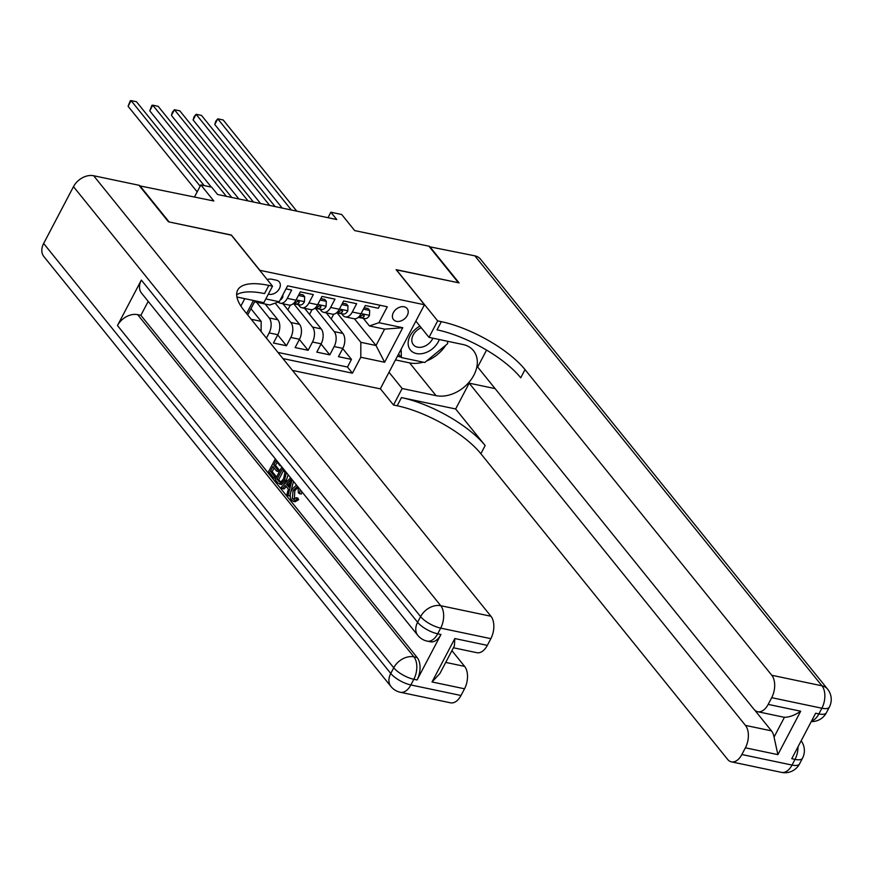 <?xml version="1.0" encoding="UTF-8"?>
<svg xmlns="http://www.w3.org/2000/svg" width="873" height="873" viewBox="0 0 873 873"><rect width="100%" height="100%" fill="white"/><g stroke="black" fill="none" stroke-linecap="round" stroke-linejoin="round"><path stroke-width="1.31" d="M404.123 306.794A8.774 6.384 141.1 0 0 394.629 310.733A8.774 6.384 141.1 0 0 393.483 319.573A8.774 6.384 141.1 0 0 396.484 321.34A8.774 6.384 141.1 0 0 405.978 317.401A8.774 6.384 141.1 0 0 407.134 308.562A8.774 6.384 141.1 0 0 404.123 306.794M292.477 370.414L380.29 388.867L424.453 304.753L259.674 270.281M424.453 304.753L396.113 269.648L458.412 282.743L428.905 246.186L354.678 230.581L341.692 214.496L330.856 212.215L327.986 217.693M139.385 185.796L213.82 200.986L200.834 184.901L194.515 196.927M231.345 235.175L169.111 221.949L139.593 185.392M379.919 305.234L378.325 308.256L365.329 305.528L360.975 313.822L352.299 312.01A10.967 6.46 101.9 0 1 345.326 316.888A10.967 6.46 101.9 0 1 342.805 315.251L341.572 313.723A20.974 12.364 101.9 0 0 341.594 313.745M352.299 312.01L356.653 303.706L343.656 300.978L339.302 309.271L330.627 307.449A10.967 6.46 101.9 0 1 323.654 312.327A10.967 6.46 101.9 0 1 321.133 310.69L319.9 309.173M330.627 307.449L334.992 299.155L321.984 296.416L317.63 304.721L308.966 302.898A10.967 6.46 101.9 0 1 301.982 307.776A10.967 6.46 101.9 0 1 299.461 306.139L298.228 304.612A20.974 12.364 101.9 0 1 298.206 304.612M308.966 302.898L313.32 294.605L300.312 291.866L295.958 300.17A10.967 6.46 101.9 0 1 288.985 305.048L280.309 303.226A10.967 6.46 101.9 0 1 278.258 302.091M265.152 304.033L277.865 319.78A10.967 6.46 101.9 0 1 277.81 334.719L273.456 343.024L286.464 345.752L277.712 334.916M282.95 303.782L299.537 324.33A10.967 6.46 -78.1 0 1 299.483 339.27L295.129 347.574L308.136 350.302L299.384 339.466M304.612 308.333L321.209 328.881A10.967 6.46 -78.1 0 1 321.155 343.831L316.801 352.125L329.808 354.864L321.057 344.027M200.834 184.901L211.67 187.171L217.573 194.483L336.76 219.538L330.856 212.215M268.338 294.157L268.971 294.288A8.501 6.187 141.1 0 0 278.16 290.469A8.501 6.187 141.1 0 0 279.284 281.903A8.501 6.187 141.1 0 0 276.37 280.2L271.601 279.196A8.501 6.187 141.1 0 0 267.214 279.611M240.883 306.074L244.778 298.653M354.438 318.776L376.012 345.501L384.6 329.132L369.432 325.945L378.937 322.704L387.285 306.783L287.599 285.842L279.251 301.752L269.746 304.993L254.578 301.807L247.692 314.935M378.937 322.704L402.769 327.713L384.622 362.262L360.789 357.253L352.43 373.175L282.896 358.563M246.579 313.56L253.443 300.476M265.829 298.937L279.251 301.752M315.448 308.365L334.206 331.62A10.967 6.46 101.9 0 1 334.163 346.559L329.808 354.864M326.284 312.883L342.882 333.442L334.206 331.62M293.775 303.815L312.545 327.059A10.967 6.46 101.9 0 1 312.49 342.009L308.136 350.302M275.224 303.127L290.873 322.508A10.967 6.46 101.9 0 1 290.818 337.458L286.464 345.752M256.487 302.211L269.2 317.958A10.967 6.46 101.9 0 1 269.146 332.897L266.407 338.124M277.941 352.419L347.476 367.031L351.47 359.414L342.729 348.578M342.882 333.442A10.967 6.46 -78.1 0 1 342.827 348.382L338.473 356.675L351.47 359.414M286.017 288.865L291.647 290.043L287.293 298.348A10.967 6.46 101.9 0 1 280.309 303.226M369.432 325.945L363.244 318.274M251.184 319.267L261.158 321.362L261.125 331.576M250.955 308.726L261.158 321.362M231.41 235.044L259.75 270.139M337.12 312.927L360.844 342.314L376.012 345.501L384.622 362.262M266.189 305.31L266.691 304.361M287.861 309.871L290.371 305.081M301.982 307.776L310.646 309.599A10.967 6.46 -78.1 0 0 317.63 304.721M309.533 314.422L312.043 309.642M323.654 312.327L332.318 314.149A10.967 6.46 -78.1 0 0 339.302 309.271M331.205 318.972L333.715 314.193M347.476 367.031L352.43 373.175M360.789 357.253L360.844 342.314M345.326 316.888L353.991 318.71A10.967 6.46 -78.1 0 0 360.975 313.822M254.578 301.807L254.752 300.749M402.769 327.713L384.6 329.132M282.874 294.834L282.776 297.235A7.268 4.278 101.9 0 1 280.135 300.05M200.157 186.189L131.081 100.613L136.494 101.759L204.184 185.6M197.167 191.864L128.091 106.299L131.081 100.613L130.273 100.766L128.091 106.299M419.924 326.131A17.82 12.975 141.1 0 0 410.463 350.095A17.82 12.975 141.1 0 0 425.729 352.659A17.82 12.975 141.1 0 0 439.294 339.532M421.233 327.757A12.2 8.883 141.1 0 0 413.333 344.704A12.2 8.883 141.1 0 0 413.398 344.791A12.2 8.883 141.1 0 0 423.525 346.668A12.2 8.883 141.1 0 0 432.888 338.189M447.565 341.267L447.62 343.689L424.758 362.491L401.362 357.57L401.165 349.091M398.546 354.089L401.362 357.57M415.504 321.777L416.05 321.329M297.704 487.472L294.801 490.79L294.343 499.312M300.148 489.6L299.592 493.692L298.38 492.863L298.064 487.854L296.864 487.025L293.066 490.419L292.346 498.669L293.437 499.4L296.133 497.708L297.868 498.079L298.631 499.76L294.954 501.822L291.615 500.36C289.64 497.294 289.781 493.572 292.062 489.196L296.482 485.072M301.84 491.706L301.327 494.053L299.592 493.692M286.311 486.567L284.074 488.935L282.339 488.574L281.281 487.265L290.6 477.771M293.481 481.35L289.771 495.995L288.035 495.624L286.977 494.314L288.374 489.12L285.351 485.377L282.339 488.574M274.1 467.972L272.19 471.616L276.359 476.789L275.541 478.36L273.806 478L268.622 471.584L275.322 458.849M277.123 462.199L275.486 465.32L279.218 469.936L278.389 471.507L276.654 471.147L272.933 466.531L270.455 471.256L272.19 471.616M141.339 280.08L417.61 622.296A16.445 11.971 141.1 0 0 417.818 635.369L141.546 293.142A16.445 11.971 -38.9 0 1 141.339 280.08L117.473 325.542A16.445 11.971 -38.9 0 1 137.639 314.64L140.891 315.317L417.152 657.544A16.445 9.69 101.9 0 1 417.076 679.958L440.952 634.496A16.445 9.69 101.9 0 1 430.487 641.808L427.235 641.131A16.445 9.69 -78.1 0 0 437.7 633.809L440.952 634.496M140.891 315.317L148.203 301.381M288.123 474.705L286.333 480.357L281.433 484.679L277.701 482.834L275.17 479.692L281.859 466.946M168.456 221.818L231.203 235.001L272.518 286.18L268.84 285.406A68.531 23.997 27.7 0 0 237.674 290.12A68.531 23.997 27.7 0 0 244.178 310.592L490.932 616.251A16.445 9.69 101.9 0 1 490.855 638.665L440.679 628.124L437.7 633.809A16.445 5.762 27.7 0 1 417.61 622.296L420.6 616.622L73.485 186.647A16.445 11.971 -38.9 0 1 93.651 175.735L138.949 185.251L168.456 221.818M272.518 286.18L263.864 302.669L236.91 297.006M454.822 638.545L454.407 645.889L439.916 673.487L432.026 681.966L454.822 638.545L487.33 645.376L490.855 638.665M487.33 645.376A16.445 9.69 101.9 0 1 476.865 652.698L453.425 647.766M43.65 243.48L390.755 673.454A16.445 11.971 141.1 0 0 390.962 686.516L43.857 256.542A16.445 11.971 -38.9 0 1 43.65 243.48L73.485 186.647M451.908 650.647L464.611 666.383A16.445 9.69 101.9 0 1 464.534 688.797L432.026 681.966M417.076 679.958L413.824 679.281L410.845 684.956L461.009 695.497L464.534 688.797M461.009 695.497A16.445 9.69 101.9 0 1 450.544 702.82L400.38 692.278A16.445 9.69 -78.1 0 0 410.845 684.956A16.445 5.762 27.7 0 1 390.755 673.454L393.745 667.769L117.473 325.542M268.84 285.406L264.541 293.59A68.531 23.997 27.7 0 0 236.659 294.801M270.455 471.256L274.635 476.429L276.359 476.789M274.635 476.429L273.806 478M280.309 465.036L279.96 465.713L275.966 460.758L273.762 464.96L277.483 469.565L279.218 469.936M277.483 469.565L276.654 471.147M273.762 464.96L275.486 465.32M279.96 465.713L281.041 465.942M286.377 472.544L284.598 479.997L279.709 484.308M276.992 479.353L280.626 482.267L283.616 478.731L284.958 472.369L282.503 468.856L276.992 479.353L278.727 479.714L280.8 482.191M279.949 482.322L280.626 482.267M284.598 479.997L286.333 480.357M283.67 470.307L278.727 479.714M278.454 481.165L280.189 481.525M292.095 479.626L288.035 495.624M289.181 481.296L286.475 484.177L288.898 487.167L290.993 479.375L289.181 481.296L290.403 481.558M290.163 482.463L288.21 484.537L289.258 485.835M286.475 484.177L288.21 484.537M292.346 498.669L294.081 499.029M293.066 490.419L294.801 490.79M296.133 497.708L296.896 499.4L298.631 499.76M296.896 499.4L293.219 501.462M429.341 246.721L474.847 255.833L821.951 685.807A16.445 11.971 141.1 0 1 827.582 689.113A16.445 16.445 0 0 1 829.35 707.097A16.445 5.762 -152.3 0 1 821.875 708.221L771.699 697.68A16.445 9.69 -78.1 0 0 771.776 675.265L821.951 685.807A16.445 9.69 101.9 0 1 821.875 708.221L818.885 713.907L815.633 713.23L791.767 758.692L795.019 759.379L792.029 765.064A16.445 9.69 101.9 0 1 781.564 772.387L731.399 761.845A16.445 9.69 -78.1 0 0 741.864 754.523L792.029 765.064A16.445 5.762 27.7 0 0 799.515 763.93A16.445 16.445 0 0 1 781.564 772.387M429.549 246.317L459.067 282.885L396.255 269.833M389.009 372.247L402.147 388.518L436.053 395.644A30.839 22.447 141.1 0 0 469.434 381.785A30.839 22.447 141.1 0 0 473.482 350.695A30.839 22.447 141.1 0 0 462.908 344.497L429.003 337.371L437.657 320.882L441.334 321.657A68.531 23.997 -152.3 0 1 525.033 369.606L771.776 675.265M402.147 388.518L393.494 405.007L397.171 405.77A68.531 23.997 -152.3 0 1 480.87 453.72L727.624 759.39A16.445 9.69 -78.1 0 0 731.399 761.845M455.651 408.979L401.471 397.586A68.531 23.997 -152.3 0 1 485.159 445.536L455.651 408.979L469.194 383.171L495.089 388.616M486.556 350.095L477.673 367.031L753.934 709.258A16.445 9.69 -78.1 0 0 757.72 711.713A16.445 9.69 -78.1 0 0 768.185 704.391L800.683 711.222L777.887 754.643L774.045 737.074L784.445 717.279A16.445 9.69 101.9 0 1 783.725 717.18L757.72 711.713M777.887 754.643L745.389 747.812L741.864 754.523M745.389 747.812A16.445 9.69 -78.1 0 0 745.466 725.398L771.47 730.865A16.445 9.69 101.9 0 1 774.045 737.074M469.194 383.171L745.466 725.398M474.847 255.833A16.445 11.971 -38.9 0 1 480.477 259.139L827.582 689.113M415.864 321.1L429.003 337.371M396.331 269.692L437.657 320.882M380.355 388.736L393.494 405.007M771.699 697.68L768.185 704.391M754.676 710.055L771.47 730.865M441.334 321.657L437.035 329.841A68.531 23.997 -152.3 0 1 520.734 377.791L525.033 369.606M784.445 717.279C789.41 717.257 794.834 715.238 800.683 711.222M447.958 341.354A30.839 22.447 -38.9 0 1 447.576 342.118M445.83 345.151A30.839 22.447 -38.9 0 1 426.591 360.975M423.154 362.153A30.839 22.447 -38.9 0 1 409.612 362.884L395.48 359.916M397.39 356.282L400.914 357.024M298.424 295.478L304.666 296.787L304.437 301.785A7.268 4.278 101.9 0 1 299.952 304.928L293.208 303.717M304.666 296.787L303.127 294.888L299.166 294.059M226.336 196.327L152.753 105.175L158.166 106.31L231.76 197.473M293.328 303.608L295.838 304.055A7.268 4.278 -78.1 0 0 299.286 302.451L298.697 300.956L296.678 301.905A7.268 4.278 101.9 0 1 293.415 303.542M211.321 187.106L149.763 110.86L152.753 105.175L151.946 105.317L149.763 110.86M320.085 300.028L326.327 301.338L326.109 306.347A7.268 4.278 101.9 0 1 321.624 309.479L314.88 308.267M326.327 301.338L324.8 299.439L320.838 298.61M248.008 200.888L174.425 109.725L179.838 110.86L253.432 202.023M315 308.169L317.51 308.616A7.268 4.278 -78.1 0 0 320.958 307.001L320.369 305.517L318.35 306.456A7.268 4.278 101.9 0 1 315.077 308.093M238.886 198.968L171.435 115.411L174.425 109.725L172.418 112.148L171.435 115.411M341.758 304.59L348 305.899L347.781 310.897A7.268 4.278 101.9 0 1 343.296 314.029L336.552 312.818M348 305.899L346.472 303.99L342.511 303.16M269.681 205.439L196.087 114.276L201.51 115.422L275.093 206.574M336.672 312.72L339.171 313.167A7.268 4.278 -78.1 0 0 342.62 311.552L342.041 310.068L340.023 311.006A7.268 4.278 101.9 0 1 336.749 312.643M260.558 203.518L193.108 119.961L196.087 114.276L194.09 116.698L193.108 119.961M363.43 309.14L369.672 310.45L369.454 315.448A7.268 4.278 101.9 0 1 364.969 318.59L358.225 317.379M369.672 310.45L368.144 308.551L364.183 307.722M291.353 209.989L217.759 118.837L223.182 119.972L296.765 211.124M358.345 317.27L360.844 317.717A7.268 4.278 -78.1 0 0 364.292 316.113L363.703 314.618L361.695 315.568A7.268 4.278 101.9 0 1 358.421 317.205M282.23 208.08L214.78 124.512L217.759 118.837L215.762 121.249L214.78 124.512M321.209 328.881L312.545 327.059M299.537 324.33L290.873 322.508M277.865 319.78L269.2 317.958M277.81 334.719L269.146 332.897M342.827 348.382L334.163 346.559M321.155 343.831L312.49 342.009M299.483 339.27L290.818 337.458M295.958 300.17L287.293 298.348M282.776 297.115L281.793 296.907M93.651 175.735L440.756 605.709L490.932 616.251M137.639 314.64L413.9 656.856L417.152 657.544M445.732 662.411L464.611 666.383M440.756 605.709A16.445 11.971 141.1 0 0 420.6 616.622A16.445 5.762 -152.3 0 0 440.679 628.124A16.445 9.69 -78.1 0 0 440.756 605.709M413.9 656.856A16.445 11.971 141.1 0 0 393.745 667.769A16.445 5.762 -152.3 0 0 413.824 679.281A16.445 9.69 -78.1 0 0 413.9 656.856M401.471 397.586L397.171 405.77M485.159 445.536L480.87 453.72M797.998 746.808A16.445 9.69 101.9 0 1 795.019 759.379A16.445 5.762 -152.3 0 0 802.494 758.244A16.445 16.445 0 0 0 801.152 740.817M811.257 721.567A16.445 16.445 0 0 0 826.371 712.783A16.445 5.762 27.7 0 1 818.885 713.907A16.445 9.69 101.9 0 1 811.53 721.054M409.612 362.884L436.053 395.644M304.448 301.665L296.089 299.908M299.952 304.928L295.838 304.055M298.119 301.01L299.286 302.451M326.12 306.216L317.761 304.459M321.624 309.479L317.51 308.616M319.791 305.561L320.958 307.001M347.792 310.777L339.433 309.02M343.296 314.029L339.171 313.167M341.463 310.111L342.62 311.552M369.465 315.328L361.106 313.571M364.969 318.59L360.844 317.717M363.135 314.673L364.292 316.113M417.818 635.369A16.445 16.445 0 0 0 427.235 641.131M390.962 686.516A16.445 16.445 0 0 0 400.38 692.278M802.494 758.244L799.515 763.93M829.35 707.097L826.371 712.783"/></g></svg>
